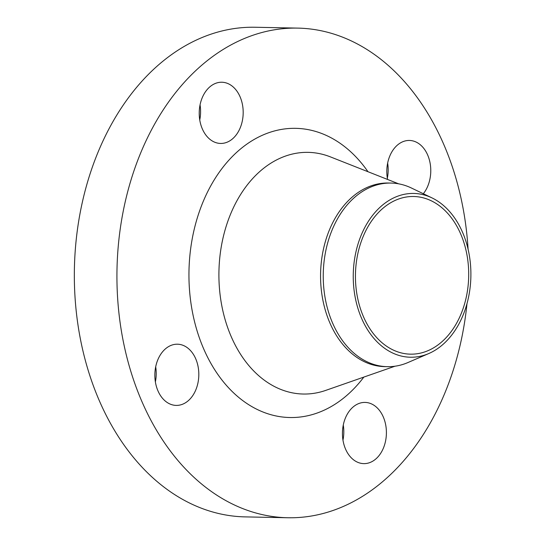 <?xml version="1.0" encoding="UTF-8"?>
<svg xmlns="http://www.w3.org/2000/svg" width="545" height="545" viewBox="0 0 545 545"><rect width="100%" height="100%" fill="white"/><g stroke="black" fill="none" stroke-linecap="round" stroke-linejoin="round"><path stroke-width="0.82" d="M200.056 104.858A30.609 21.984 -88.8 0 1 199.749 119.961M202.495 129.267A30.609 21.984 91.2 0 0 220.582 143.444A30.609 21.984 91.2 0 0 240.25 127.762A30.609 21.984 91.2 0 0 239.909 96.411A30.609 21.984 91.2 0 0 221.815 82.234A30.609 21.984 91.2 0 0 202.154 97.916A30.609 21.984 91.2 0 0 202.495 129.267M155.686 366.819A30.609 21.984 -88.8 0 1 155.38 381.929M158.125 391.235A30.609 21.984 91.2 0 0 176.212 405.405A30.609 21.984 91.2 0 0 195.88 389.723A30.609 21.984 91.2 0 0 195.539 358.372A30.609 21.984 91.2 0 0 177.445 344.202A30.609 21.984 91.2 0 0 157.784 359.884A30.609 21.984 91.2 0 0 158.125 391.235M343.275 425.039A30.609 21.984 -88.8 0 1 342.975 440.142M345.714 449.448A30.609 21.984 91.2 0 0 363.808 463.625A30.609 21.984 91.2 0 0 383.469 447.942A30.609 21.984 91.2 0 0 383.128 416.584A30.609 21.984 91.2 0 0 365.041 402.414A30.609 21.984 91.2 0 0 345.373 418.097A30.609 21.984 91.2 0 0 345.714 449.448M387.645 163.071A30.609 21.984 -88.8 0 1 387.345 178.181M423.329 193.734A30.609 21.984 91.2 0 0 427.498 154.623A30.609 21.984 91.2 0 0 409.411 140.453A30.609 21.984 91.2 0 0 387.57 179.455M362.016 319.302A81.907 58.819 -88.8 0 1 366.369 224.635A81.907 58.819 -88.8 0 1 431.947 197.876A81.907 58.819 -88.8 0 1 462.133 231.359A81.907 58.819 -88.8 0 1 428.806 353.528A81.907 58.819 -88.8 0 1 362.016 319.302M428.806 353.528L407.96 362.534A91.826 65.945 -88.8 0 1 387.345 366.676A91.826 65.945 -88.8 0 1 333.077 324.166A91.826 65.945 -88.8 0 1 332.048 230.106A91.826 65.945 -88.8 0 1 391.044 183.066A91.826 65.945 -88.8 0 1 411.475 188.039L431.947 197.876M387.345 366.676L384.668 366.621A91.826 65.945 -88.8 0 1 330.399 324.111A91.826 65.945 -88.8 0 1 329.371 230.051A91.826 65.945 -88.8 0 1 388.367 183.011L391.044 183.066M466.983 303.701A244.869 175.851 -88.8 0 1 287.876 517.75A244.869 175.851 -88.8 0 1 143.158 404.383A244.869 175.851 -88.8 0 1 140.426 153.554A244.869 175.851 -88.8 0 1 297.74 28.108A244.869 175.851 -88.8 0 1 442.465 141.475A244.869 175.851 -88.8 0 1 468.08 249.201M287.876 517.75L245.284 516.892A244.869 175.851 -88.8 0 1 100.566 403.525A244.869 175.851 -88.8 0 1 97.834 152.695A244.869 175.851 -88.8 0 1 255.149 27.25L297.74 28.108M460.259 233.001A78.848 56.626 -88.8 0 1 461.138 313.77A78.848 56.626 -88.8 0 1 410.487 354.161A78.848 56.626 -88.8 0 1 363.883 317.66A78.848 56.626 -88.8 0 1 363.004 236.891A78.848 56.626 -88.8 0 1 413.662 196.5A78.848 56.626 -88.8 0 1 460.259 233.001M398.668 183.835L330.454 156.899A120.861 86.791 91.2 0 0 236.782 201.044A120.861 86.791 91.2 0 0 231.85 338.07A120.861 86.791 91.2 0 0 325.753 390.383L394.989 366.213M363.835 377.092A144.616 103.85 -88.8 0 1 204.429 350.564A144.616 103.85 -88.8 0 1 229.336 159.678A144.616 103.85 -88.8 0 1 367.977 171.716"/></g></svg>
